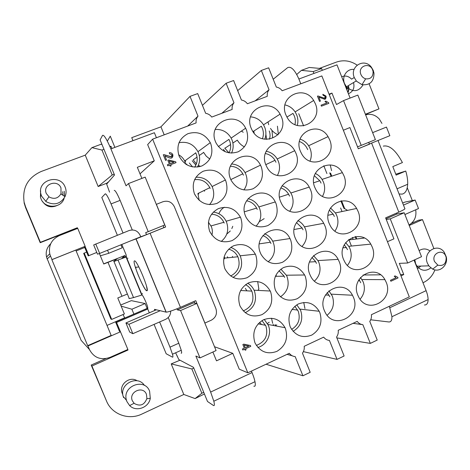<?xml version="1.0" encoding="UTF-8"?>
<svg xmlns="http://www.w3.org/2000/svg" width="470" height="470" viewBox="0 0 470 470"><rect width="100%" height="100%" fill="white"/><g stroke="black" fill="none" stroke-linecap="round" stroke-linejoin="round"><path stroke-width="0.7" d="M224.713 257.977L224.161 256.702M227.95 257.783L227.363 256.743M255.116 100.868L269.051 89.764L261.338 70.447L268.64 67.797L276.325 87.062C278.71 87.496 280.655 88.73 282.141 90.769L321.85 75.934L409.305 296.893L371.388 314.712C371.705 317.18 371.165 319.4 369.772 321.392L377.222 340.08L370.319 343.394L362.84 324.664C360.543 324.412 358.669 323.319 357.212 321.38L338.212 330.31C338.529 332.807 337.971 335.063 336.538 337.084L344.122 355.99L337.043 359.386L303.391 351.636M243.219 132.276L241.439 131.065M224.748 148.132L228.996 152.879M228.996 152.885C230.987 149.043 231.199 145.036 229.624 140.865L229.002 139.519M215.278 129.45C222.251 129.115 227.568 132.047 231.222 138.239L231.963 139.825C233.696 144.396 233.549 148.826 231.51 153.12M209.785 159.048L206.207 156.122L203.551 152.309M337.043 359.386L329.435 340.439C327.079 340.198 325.164 339.099 323.677 337.137L304.202 346.296C304.513 348.822 303.937 351.119 302.469 353.176L310.182 372.299L302.927 375.783L295.184 356.613C292.775 356.383 290.812 355.279 289.297 353.299L247.813 372.798L239.254 369.173L232.791 353.328L216.5 360.837L212.892 352.018M273.205 79.236L287.634 67.651C291.065 66.094 294.813 69.889 298.885 79.025L300.782 83.807M253.847 386.158C255.175 386.716 255.598 385.471 255.116 382.427C254.652 379.789 253.63 376.505 252.043 372.581L251.438 371.094M389.189 306.346L389.753 307.762L426.108 290.654L414.052 260.11M370.695 319.794L388.761 321.956C390.958 322.12 392.015 320.37 391.933 316.715L389.753 307.762M386.164 282.194C394.213 300.107 367.934 314.959 358.833 297.334L357.835 295.236C349.833 277.188 375.988 262.642 385.012 279.82L386.164 282.194M360.508 277.464L363.216 281.953C365.448 288.41 364.403 294.167 360.073 299.226M185.579 161.439L185.356 160.529M187.084 164.982L186.537 163.959M192.588 166.932L189.328 162.99M396.621 213.069L396.991 214.009L404.206 212.757L390.253 218.856L407.696 263.012L399.324 263.353L403.765 274.58L400.493 274.615M380.488 274.815L363.093 274.997M403.765 274.58L400.986 275.861M261.338 70.447L237.673 90.645M258.929 289.044L257.871 290.389M292.234 355.796L287.064 354.351M284.638 277.429L283.974 276.007L279.027 270.773M231.581 246.838L231.381 247.643M232.374 256.367L232.856 257.284M343.852 175.569C351.942 193.57 325.498 207.546 316.052 189.956L314.877 187.548C306.851 169.464 333.042 155.752 342.465 172.807L343.852 175.569M315.299 173.459C318.184 174.799 320.487 176.855 322.214 179.634L323.472 182.143C325.305 187.095 324.981 191.813 322.514 196.296M264.158 218.644L259.258 221.717M271.966 130.396L272.671 137.851M265.879 134.402L266.649 139.396M315.335 103.717C323.442 121.754 296.97 135.166 287.252 117.635L285.93 114.98C277.905 96.908 304.014 83.731 313.754 100.627L315.335 103.717M285.002 104.922C289.332 105.897 292.763 108.312 295.289 112.16L296.705 114.938C298.056 118.428 298.244 121.924 297.287 125.425M278.099 134.784C274.95 133.486 272.412 131.365 270.485 128.428M329.623 139.719C337.724 157.738 311.257 171.433 301.681 153.866L300.436 151.34C292.405 133.263 318.572 119.821 328.148 136.799L329.623 139.719M300.095 139.132C303.749 140.336 306.646 142.616 308.784 145.97L310.118 148.608C311.722 152.856 311.68 157.009 309.994 161.075M246.509 130.073C249.388 139.772 246.615 147.016 238.184 151.792C228.884 154.753 221.529 151.863 216.13 143.121L215.589 141.917C206.9 122.447 236.798 109.357 245.728 128.392L246.509 130.073M369.397 144.084L358.31 148.779L349.921 127.558L343.347 130.237M328.912 290.83L332.313 296.059C334.816 303.732 333.089 310.13 327.138 315.258M407.249 187.724L412.313 200.596M247.813 372.798L152.627 139.161L196.119 122.911C195.808 120.349 196.437 118.099 197.999 116.155L190.009 96.379L197.688 93.589L205.654 113.311C208.157 113.74 210.19 114.991 211.741 117.071L232.157 109.445C231.845 106.919 232.45 104.698 233.972 102.795L226.123 83.249L233.613 80.529L241.433 100.022C243.883 100.451 245.863 101.696 247.385 103.752L267.289 96.315C266.983 93.824 267.571 91.638 269.051 89.764M324.782 225.524C333.165 244.112 305.077 258.447 296.082 239.853L295.301 238.172C286.982 219.472 314.853 205.437 323.818 223.503L324.782 225.524M297.851 220.595C300.694 222.052 302.921 224.202 304.537 227.045L305.435 228.937C307.721 235.517 306.605 241.322 302.093 246.362M114.028 261.467L126.348 256.937L126.107 254.787L121.818 244.453M147.886 308.079L115.585 321.997L116.566 322.473L147.744 309.013L147.633 306.986C146.617 303.091 142.892 295.148 142.022 294.995L133.521 297.592L129.35 298.591L128.898 298.338M330.516 207.946L335.586 213.151L336.773 215.548C338.782 221.123 338.183 226.293 334.963 231.064M199.027 166.826L197.852 166.339M195.855 165.129L192.201 160.758M117.124 258.77L103.735 264.011L100.351 255.815L108.787 253.277L122.188 247.819L120.949 244.805M252.966 131.612L261.326 126.224L262.342 128.287C263.693 131.812 263.723 135.284 262.43 138.703M79.877 337.113L81.069 340.268L89.447 349.539C93.959 357.823 100.786 360.449 109.927 357.412L127.875 349.469L116.566 322.473M231.54 163.965C237.544 164.429 242.074 167.355 245.123 172.737L245.816 174.241C247.89 179.898 247.249 185.139 243.912 189.951M270.644 291.935C273.552 301.852 270.661 309.419 261.978 314.636C252.413 317.908 245.093 315.018 240.017 305.958L239.87 305.618C236.962 295.689 239.823 288.122 248.454 282.911C257.865 279.638 265.139 282.37 270.285 291.106L270.644 291.935M247.766 283.257C250.575 284.926 252.69 287.27 254.117 290.272L254.452 291.042C257.29 300.929 254.205 308.15 245.187 312.697M245.34 288.345L246.885 290.842M194.662 167.167C197.418 163.02 197.899 158.543 196.125 153.749L195.661 152.726M178.976 142.715C187.36 141.176 193.705 144.196 198.011 151.775L198.428 152.715C200.32 157.732 199.991 162.52 197.441 167.085M276.043 275.373L276.56 276.284M198.728 194.057L198.458 193.252M353.422 297.269C361.759 315.758 333.888 330.733 325.087 312.174L324.382 310.641C316.099 292.011 343.811 277.359 352.559 295.43L353.422 297.269M225.159 151.751L223.397 149.331M225.841 181.05C228.778 191.049 225.812 198.499 216.94 203.393C207.176 206.324 199.703 203.187 194.527 193.981L194.363 193.587C191.419 183.594 194.351 176.15 203.146 171.25C212.728 168.295 220.154 171.245 225.424 180.098L225.841 181.05M195.943 177.225C203.222 176.955 208.615 180.092 212.129 186.625L212.522 187.512C214.796 193.887 213.797 199.597 209.514 204.65M269.21 322.238L267.448 323.46M266.226 151.27C271.031 152.215 274.733 154.859 277.335 159.189L278.34 161.275C280.191 166.233 279.873 170.951 277.394 175.445M208.41 222.198L211.359 226.646C212.458 229.43 212.64 232.268 211.905 235.153M200.52 166.439L198.322 165.358M196.366 163.901L193.317 159.953M296.458 222.574L302.157 228.032L303.015 229.807M270.973 243.501L270.268 242.009C268.552 238.948 266.091 236.809 262.883 235.605M197.923 193.605L199.18 200.361M218.885 213.727C219.989 210.912 221.811 208.756 224.36 207.252M291.617 329.382C298.415 325.14 300.624 319.089 298.256 311.228L294.849 306.258M358.017 211.259C366.095 229.237 339.693 243.507 330.369 225.894L329.259 223.603C321.239 205.519 347.436 191.537 356.718 208.645L358.017 211.259M282.035 185.82C285.883 187.119 288.862 189.58 290.965 193.194L291.917 195.173C294.009 200.984 293.292 206.318 289.773 211.165M276.043 203.616C278.904 213.28 276.166 220.6 267.829 225.577C258.629 228.737 251.374 225.976 246.069 217.305L245.587 216.212C236.945 196.842 266.625 183.089 275.35 202.1L276.043 203.616M248.054 198.698C252.889 199.821 256.526 202.611 258.964 207.082L259.622 208.51C261.96 215.231 260.768 221.123 256.044 226.199M256.344 345.415C265.221 341.896 268.411 335.421 265.908 325.986L261.996 320.581M264.246 319.43L268.311 325.269C272.065 333.894 266.819 345.133 257.871 347.459M240.84 218.174C243.771 228.15 240.828 235.635 232.016 240.64C222.322 243.683 214.902 240.628 209.755 231.475L209.596 231.099C206.671 221.123 209.579 213.638 218.321 208.639C227.844 205.578 235.223 208.457 240.446 217.269L240.84 218.174M213.321 212.058C219.167 212.881 223.456 215.971 226.188 221.317L226.558 222.169C229.125 229.889 227.357 236.316 221.241 241.451M345.615 242.614L348.899 246.527L350.021 248.818C352.165 254.905 351.307 260.415 347.453 265.362M299.455 141.523C302.357 142.598 304.678 144.466 306.428 147.128L307.703 149.607M293.098 113.611L294.314 115.996C295.413 118.828 295.63 121.689 294.96 124.568M269.21 130.936C270.285 133.727 270.344 136.494 269.386 139.238M232.756 226.287L231.839 228.573M230.306 230.964L226.769 234.084M348.811 239.389L348.928 239.906M243.243 310.911C251.62 307.204 254.564 300.835 252.067 291.823L251.697 290.977C250.31 288.18 248.26 286.077 245.546 284.661M281.354 116.73C289.796 135.442 261.449 148.837 252.126 130.225L251.203 128.275C242.843 109.504 270.838 96.368 280.196 114.351L281.354 116.73M310.365 189.416C318.772 208.051 290.583 222.069 281.489 203.463L280.666 201.701C272.33 182.971 300.265 169.235 309.348 187.289L310.365 189.416M319.859 312.72C322.696 322.332 320.017 329.776 311.827 335.045C302.78 338.5 295.671 335.944 290.495 327.379L290.084 326.433C287.24 316.792 289.902 309.342 298.074 304.096C307.01 300.665 314.072 303.103 319.265 311.41L319.859 312.72M305.318 276.513C308.161 286.142 305.465 293.544 297.222 298.714C288.128 302.075 280.966 299.449 275.749 290.842L275.314 289.855C272.465 280.196 275.144 272.794 283.363 267.636C292.346 264.299 299.455 266.801 304.695 275.138L305.318 276.513M210.772 143.761C213.721 153.784 210.725 161.192 201.795 165.981C191.96 168.795 184.44 165.575 179.229 156.322L179.052 155.905C176.103 145.894 179.052 138.491 187.906 133.697C197.541 130.848 205.02 133.868 210.331 142.757L210.772 143.761M285.443 328.565C288.345 338.459 285.484 346.067 276.859 351.39C267.365 354.774 260.092 351.96 255.046 342.953L254.905 342.624C252.008 332.719 254.846 325.111 263.417 319.8C272.77 316.428 279.997 319.083 285.102 327.778L285.443 328.565M290.707 240.147C293.568 249.793 290.848 257.155 282.558 262.231C273.405 265.485 266.202 262.795 260.938 254.153L260.486 253.113C251.867 233.796 281.43 219.707 290.055 238.701L290.707 240.147M255.774 255.134C258.694 265.08 255.78 272.612 247.032 277.723C237.403 280.878 230.03 277.905 224.918 268.799L224.772 268.441C221.852 258.488 224.731 250.962 233.42 245.857C242.89 242.69 250.216 245.499 255.398 254.27L255.774 255.134M261.308 166.926C264.181 176.608 261.426 183.893 253.036 188.77C243.783 191.825 236.481 188.999 231.128 180.292L230.617 179.146C221.952 159.724 251.75 146.305 260.574 165.334L261.308 166.926M295.889 153.155C304.313 171.826 276.043 185.533 266.837 166.921L265.967 165.07C257.619 146.317 285.59 132.881 294.808 150.905L295.889 153.155M339.129 261.473C347.495 280.014 319.5 294.666 310.611 276.09L309.871 274.486C301.57 255.815 329.37 241.474 338.224 259.546L339.129 261.473M372.123 246.803C380.189 264.757 353.828 279.309 344.628 261.678L343.576 259.499C335.562 241.427 361.747 227.163 370.895 244.312L372.123 246.803M325.845 101.091L328.612 102.683L328.865 103.318L321.427 106.179L321.039 105.198L326.832 102.965L324.964 101.426L325.845 101.091L328.595 102.695L328.847 103.324M396.063 277.717L394.248 276.284L395.094 275.896L397.779 277.329L398.025 277.952L390.852 281.254L390.47 280.29L396.063 277.717M169.611 153.825L169.288 152.721C170.792 152.562 171.955 153.161 172.772 154.507L172.784 154.542C173.107 156.122 172.701 157.291 171.562 158.037C170.669 158.32 169.182 157.932 167.103 156.874L164.847 155.852L166.527 159.982L165.546 160.358L163.278 154.783L164.036 154.636L171.15 156.968L171.932 154.818L169.611 153.825M167.849 160.37L168.771 160.012L175.686 161.792L176.038 162.632L170.686 164.694L171.15 165.828L170.216 166.186L169.752 165.052L167.772 165.816L167.349 164.782L169.335 164.018L167.849 160.364L168.783 160.006L175.698 161.786L176.027 162.638M320.423 101.091L319.541 101.426L317.444 96.133L318.125 96.009L324.547 98.33L325.234 96.338L323.131 95.345L322.825 94.294L325.992 96.074C326.303 97.572 325.945 98.665 324.929 99.352L318.866 97.167L320.423 101.091M244.717 349.134L242.808 350.015L242.391 349.004L244.306 348.123L242.849 344.551L243.748 344.14L250.434 345.515L250.768 346.343L245.616 348.716L246.069 349.827L245.17 350.244L244.706 349.128L242.802 350.009M230.676 276.007C238.12 271.966 240.617 265.803 238.167 257.513L237.779 256.638C235.793 252.76 232.744 250.275 228.62 249.171M224.443 258.864L223.902 257.701M230.717 247.414C235 248.906 238.149 251.726 240.182 255.868L240.534 256.673C243.284 265.609 240.781 272.524 233.026 277.429M316.463 263.376L315.493 261.408L311.945 257.442M204.538 191.231L204.286 190.391M280.884 269.157L286.465 275.338L287.053 276.636C289.708 285.09 287.517 291.817 280.473 296.823M264.575 233.76C268.164 235.258 270.885 237.767 272.741 241.28L273.364 242.643C275.896 250.316 274.163 256.702 268.159 261.808M250.581 116.871C256.203 117.347 260.556 120.073 263.641 125.038L264.71 127.235C266.267 131.294 266.296 135.295 264.804 139.232M244.435 146.881C241.463 145.389 239.118 143.18 237.403 140.254M274.991 324.517L276.055 325.992M296.805 304.813L300.688 310.494C303.409 319.506 300.882 326.456 293.104 331.344M273.816 325.569L273.141 324.323M313.519 255.609L318.049 260.762L318.901 262.566C321.321 269.774 319.859 275.931 314.512 281.042M185.756 164.165L184.687 161.022C183.335 158.302 181.326 156.234 178.647 154.806M277.429 126.183L278.222 133.298M254.164 133.216L253.806 131.071M370.319 343.394L336.861 337.889M362.164 324.57L353.058 323.331M259.563 322.391L261.549 324.512M275.702 325.551L276.73 324.84M195.414 195.42L195.121 194.774M50.484 255.98L49.814 253.982C48.334 245.552 51.506 239.436 59.338 235.623L77.732 228.367L85.152 246.292L51.994 259.599L50.484 255.98L47.17 258.923L46.542 257.008C45.478 251.879 46.859 247.473 50.684 243.795M369.109 83.83L378.967 108.893L365.384 114.245M357.112 65.113C350.485 60.683 343.611 59.672 336.485 62.075L319.441 68.385M341.678 76.728C345.327 75.317 348.617 76.122 351.566 79.142M353.528 82.561C354.809 87.984 353.093 91.709 348.387 93.73M363.034 84.894C358.581 91.867 353.041 92.496 346.431 86.78L344.534 83.572C341.49 76.54 347.048 68.379 354.092 69.443M354.298 77.615C349.392 66.528 364.144 57.54 371.318 67.116L373.262 70.43L373.997 73.238C373.92 81.621 369.919 85.434 362 84.676L356.536 81.257L354.298 77.615M360.901 74.442C357.359 66.235 369.708 61.611 372.651 69.995L373.086 71.581C373.133 76.857 370.671 79.277 365.701 78.837C363.469 78.179 361.865 76.716 360.901 74.442M358.287 148.726L369.79 144.055L369.444 144.196L368.715 142.351M330.204 164.923L331.579 170.651M341.567 200.813L344.669 208.615L347.53 210.378M378.967 108.893L365.484 114.498M348.358 85.652C349.134 88.096 348.998 90.422 347.959 92.625M348.094 85.804L348.587 89.171L347.87 92.408M345.709 86.938L346.278 86.598L347.248 89.118M347.506 88.971L346.607 86.692M301.429 70.359L313.202 71.569L321.633 68.585L309.266 67.469L301.429 70.359L296.746 74.472M313.202 71.569L313.937 73.432M321.633 68.585L322.32 70.312M411.368 223.409L418.67 220.177L422.495 219.608L433.828 248.43M422.988 282.752L423.476 282.523C428.799 279.926 432.617 275.714 434.932 269.886M409.223 225.488L422.495 219.608M420.873 266.085L417.419 268.64M430.808 267.918C425.855 271.548 421.249 270.978 416.984 266.196L415.627 263.723L414.816 259.763M419.134 250.633C422.695 248.366 426.255 248.418 429.827 250.81M427.436 263.276C422.465 252.02 437.723 242.238 444.303 252.337L446.283 256.92C448.274 265.221 439.773 272.935 432.711 269.128L429.057 266.132L427.436 263.276M434.503 261.508C431.043 253.5 442.922 248.078 445.807 256.297L446.153 257.448C446.259 263.705 443.515 266.29 437.905 265.203L434.503 261.508M147.139 308.39L145.136 303.532L131.341 300.641L120.696 305.024M127.435 349.662L127.981 350.044L127.764 349.515M352.347 237.421L353.129 239.389M350.103 98.071L336.996 64.86L298.885 79.025M375.395 139.649L357.835 95.087L343.529 100.604L361.224 145.389L375.395 139.649M407.696 263.012L421.525 256.696L404.206 212.757M424.422 304.989C426.619 305.059 427.835 303.502 428.082 300.318C428.199 297.58 427.541 294.355 426.108 290.654M329.071 94.176L331.961 93.078L336.497 104.534L343.529 100.604M331.961 93.078L329.276 94.699M298.755 113.705L303.602 125.884M357.547 146.846L361.224 145.389M364.285 238.061L348.987 239.882L351.437 246.045M390.253 218.856L386.275 219.508M396.991 214.009L385.993 218.809M387.45 241.674L393.925 238.86L385.623 217.863L398.813 212.117C403.665 209.955 405.639 208.756 404.752 208.516M403.466 205.096L415.139 200.032L404.876 202.094L402.661 203.052M415.139 200.032L418.5 208.568L404.905 214.526M383.309 146.123C389.477 144.877 395.852 150.359 402.42 162.573L392.797 166.597L396.145 175.104L405.751 171.057C407.202 175.933 407.848 180.339 407.684 184.269C407.314 189.98 405.487 193.264 402.203 194.11L399.089 193.993M395.852 174.159L405.751 171.057M369.367 144.002L389.847 135.695L386.457 127.082L372.634 132.64M381.951 123.416L379.314 119.045C375.371 114.85 370.806 113.458 365.631 114.874M415.697 209.796C416.696 216.576 414.499 221.623 409.106 224.948M323.795 165.722L326.909 173.547M340.621 208.01L342.019 211.541M175.627 352.794L178.841 359.603L193.481 367.334L207.505 401.486L213.345 405.428C214.532 406.151 214.69 404.746 213.821 401.215L210.642 392.062L252.043 372.581M302.927 375.783L266.055 364.227M159.63 321.956L169.999 347.16L172.619 354.697C173.072 356.577 173.025 357.388 172.478 357.13L166.18 353.763L154.078 324.388M149.313 312.82L147.744 309.013M179.998 360.214L171.209 363.892L183.799 394.477L141.852 414.07C128.721 420.562 111.742 414.37 106.473 400.922L91.926 366.012L127.981 350.044M122.835 394.694L121.977 392.662C119.08 384.225 129.896 375.783 137.093 380.765M123.622 397.62L123.193 396.404C118.998 384.078 137.704 374.543 144.425 385.429M126.941 401.639L126.436 400.152C122.018 386.023 144.654 377.434 149.607 391.204L150.282 398.331C148.814 407.69 136.083 412.255 129.655 405.61L126.941 401.639M132.358 400.798C128.304 391.951 143.091 385.2 146.434 394.306L146.904 398.443C144.413 405.017 140.195 406.685 134.256 403.454L132.358 400.798M156.304 309.795L160.194 310.723L128.95 324.288L125.931 322.955L156.304 309.795L154.442 309.348L154.883 310.412M114.216 190.362C115.256 190.274 117.218 193.611 120.114 200.373L111.055 203.91L123.017 232.979M132.264 229.942L120.114 200.373M148.232 231.657L164.741 224.971L145.183 177.125L128.516 183.553L148.232 231.657L145.682 232.626L146.523 234.671L140.73 236.78L140.089 235.217C137.681 230.676 134.003 229.119 129.062 230.553L93.677 244.958L97.484 254.17L99.663 253.442L95.739 243.948M168.237 317.503L178.8 343.212L181.25 350.262C181.802 352.482 181.767 353.464 181.144 353.211M91.926 366.012L91.204 365.067L106.473 400.922M105.773 358.616L91.204 365.067M176.932 355.884L177.407 356.125M183.799 394.477L195.109 398.578L204.427 393.989M203.757 392.362L201.847 393.243L195.109 398.578M201.847 393.243L191.878 368.974L193.781 368.063M171.209 363.892L191.878 368.974M115.585 321.997L119.356 331.103L120.373 331.673M127.399 294.032L117.776 297.968L121.148 306.123L131.888 309.219L133.897 314.101M123.034 314.536L124.773 318.037M111.701 319.412L84.236 253.113L83.666 253.359L110.879 319.018L111.701 319.412L124.386 313.954L121.148 306.123M124.427 317.896L107.019 325.404M145.136 303.532L131.888 309.219M114.897 147.398L110.285 136.159L107.336 141.094M109.563 192.16L106.655 184.093L114.51 174.993L100.104 139.895L102.542 135.383C103.905 134.567 106.69 139.067 110.902 148.878L126.054 185.814L128.516 183.553M190.009 96.379L160.951 126.841L131.735 137.663L132.969 140.677M226.123 83.249L202.441 105.356M47.17 258.923L48.586 262.025M76.14 250.951L84.729 247.502M88.889 255.633L88.201 255.88L84.394 246.691L85.041 246.351L88.889 255.633L96.773 252.443M117.365 235.253L101.802 197.476L105.262 193.822C106.226 193.763 108.159 197.124 111.055 203.91M106.99 183.705L106.79 183.218L98.16 186.52L85.246 155.159L41.207 171.48C27.8 177.584 22.108 187.836 24.129 202.235L25.55 206.724L40.379 242.309L77.338 227.744L77.615 228.414M61.641 194.081L61.74 194.457M56.394 205.813C50.625 207.963 46.001 206.512 42.529 201.46M64.132 198.311C61.235 208.557 44.691 208.991 40.996 198.792L40.449 197.165L40.614 190.855M64.237 191.22L64.607 196.378M62.68 191.678L63.08 195.35M41.536 196.072L40.902 194.098C37.018 179.84 60.201 173.324 65.154 187.13L65.565 188.282C66.352 190.996 66.229 193.669 65.195 196.284C60.706 203.968 54.344 205.766 46.119 201.677L41.536 196.072M46.313 193.517C42.147 184.416 57.563 178.653 60.983 187.965L61.006 193.658C58.209 198.428 54.262 199.538 49.156 196.989L46.313 193.517M126.442 256.561L121.989 258.101L124.903 255.586L125.455 256.931M103.676 263.864L124.673 255.598M117.189 258.717L113.681 261.473M84.236 253.113L86.65 252.137M100.351 255.815L99.405 253.53M140.73 236.78L131.353 240.581L135.977 238.936L166.045 312.121L160.194 310.723M146.793 290.748C150.147 291.899 136.888 259.657 134.508 260.909C131.635 260.727 144.131 291.083 146.793 290.748M142.363 293.538L142.504 293.873L142.363 293.538M127.734 258.018L127.875 258.359L127.734 258.018M166.174 312.145C168.471 312.004 173.23 310.4 180.457 307.333L195.755 300.659L204.908 323.043L211.271 320.211C215.877 317.579 217.41 313.707 215.883 308.59L174.352 206.735C171.838 201.959 168.019 200.296 162.902 201.748L156.381 204.338L165.64 226.981L136.083 238.895M163.096 225.641L163.901 227.615L146.523 234.671M141.875 178.4L137.334 167.297L154.283 160.834L140.013 173.835M154.283 160.834L147.656 144.59L152.627 139.161M156.428 137.739L154.383 132.722L110.902 148.878M199.991 357.911L216.083 350.561L196.812 303.432L180.568 310.535L199.991 357.911L195.867 356.037L210.642 392.062M180.568 310.535L177.366 309.871L176.926 308.808M196.812 303.432L193.293 302.921L177.366 309.871M194.069 301.399L194.78 303.138M165.64 226.981L163.901 227.615M131.353 240.581L99.663 253.442M170.698 311.099C170.669 314.9 168.959 317.649 165.563 319.353L132.84 333.688L129.708 332.084L125.931 322.955M132.84 333.688L128.95 324.288M85.246 155.159L91.909 147.633L101.967 150.059L103.958 149.29M110.074 146.916L111.143 146.499L109.763 146.199M101.99 144.502L100.991 144.278L91.909 147.633M114.198 174.229L112.201 174.975L101.967 150.059M111.96 148.485L111.143 146.499M24.082 202.799L25.55 207.511L40.214 242.702L76.775 228.291L76.939 228.684M112.201 174.975L98.16 186.52M106.79 183.218L108.793 181.62M76.775 228.291L77.338 227.744M40.214 242.702L40.379 242.309M107.536 250.246L108.787 253.277M89.447 349.539L87.96 345.961L120.549 331.767M87.673 345.656L51.87 259.681L75.782 250.087L111.179 335.421L87.673 345.656L87.96 345.961M79.771 337.154L48.48 262.066M244.153 345.127L245.205 347.706L248.795 346.055L244.142 345.127L245.193 347.706M169.194 161.022L170.269 163.66L174 162.226L169.194 161.022L170.258 163.666L173.988 162.232M321.039 105.198L326.832 102.965M324.964 101.432L325.828 101.097M395.082 275.902L397.761 277.329L398.008 277.952L390.852 281.248M164.847 155.852L166.521 159.982M169.288 152.726C170.792 152.574 171.95 153.167 172.766 154.513L171.926 157.82M163.278 154.789L164.03 154.642L171.38 156.827M167.349 164.782L169.335 164.018M170.686 164.694L171.139 165.834M318.866 97.167L320.405 101.097M322.831 94.3L325.98 96.086L325.076 99.276M317.444 96.138L318.108 96.015L324.641 98.289M250.422 345.515L250.757 346.337L245.604 348.716L246.057 349.827L245.164 350.238M248.795 346.055L244.142 345.127M265.368 153.555C269.504 154.354 272.718 156.604 274.997 160.305L275.955 162.262M210.196 188.482L209.873 187.736C206.495 181.584 201.395 178.905 194.568 179.699M268.699 124.715L268.017 121.924M304.948 308.549L303.749 302.457M243.46 175.216L242.873 173.941C240.076 169.03 235.934 166.474 230.447 166.274M257.243 209.426L256.691 208.216C254.446 204.109 251.086 201.636 246.609 200.79M258.841 289.103L257.678 281.536M359.004 279.597L360.737 282.723M272.671 323.278L271.501 318.214M280.878 187.959C284.256 189.087 286.865 191.237 288.697 194.404L289.514 196.102M314.389 175.751L319.964 180.927L321.039 183.089M327.196 292.575L329.858 296.811M224.214 223.068L223.902 222.363C221.258 217.263 217.122 214.543 211.5 214.208M329.37 210.143L333.306 214.373L334.323 216.429M347.559 249.641L344.281 244.747M221.817 113.305L233.972 102.795M232.791 353.328L214.514 346.737M164.2 134.837L160.951 126.841M187.712 126.048L197.999 116.155M126.072 257.043L141.728 295.048M142.011 294.99L126.342 256.943L142.022 294.995M331.767 176.162L330.539 173.083M355.778 236.551L356.736 238.96M398.813 212.117L371.688 143.35M343.394 207.229L340.879 200.913M331.127 176.379L329.717 172.837M178.8 343.212L169.999 347.16M118.04 260.057L133.521 297.592M107.953 262.284L121.959 296.194M150.106 233.285L180.457 307.333M25.55 206.724L25.55 207.511M284.086 276.219L275.367 276.289M302.157 228.032L294.126 229.489M270.385 242.226L259.364 243.854M297.727 310.065L292.005 309.401M251.756 291.112L240.611 290.489M237.844 256.773L224.137 258.171M315.646 261.678L309.548 262.031M203.622 152.445L199.286 155.511M197.036 157.097L193.229 159.788M195.743 152.885L184.681 161.022M46.542 257.008L49.761 253.776M354.262 77.515L351.578 79.154M391.933 316.721L428.099 299.56M355.226 236.633L356.178 239.024M407.684 184.269L397.05 188.811M378.103 140.712L404.817 208.521M330.022 173.248L331.25 176.338M341.014 200.89L344.116 208.692M122.735 393.555L121.977 392.662M126.495 400.381L123.193 396.398M181.25 350.256L172.496 354.21M129.279 298.597L113.963 261.485M40.972 194.38L40.449 197.159M146.47 285.925L146.787 287.611C147.21 289.632 147.192 290.619 146.716 290.566C145.13 291.424 136.494 272.295 135.83 268.211C136.153 266.696 134.696 267.5 138.832 266.972M213.827 401.221L254.981 381.699M166.192 312.145L136.094 238.889M24.176 203.222L24.164 202.388M231.14 138.086L245.634 128.21M263.517 124.826L280.079 114.151M304.431 226.863L323.713 223.303M265.808 164.653L274.997 160.305M197.888 193.534L209.837 187.659M335.451 212.928L356.607 208.463M331.409 294.161L352.459 295.242M446.283 256.92L446.177 257.566M432.711 269.128L437.764 265.133M230.805 179.587L242.808 173.812M197.97 151.681L210.278 142.651M146.852 398.742L150.282 398.331M134.044 403.26L129.655 405.61M218.356 146.599L228.931 139.384M348.764 246.315L370.783 244.124M226.146 221.235L240.399 217.175M300.06 309.125L319.189 311.263M224.83 148.273L230.57 144.531M232.891 143.021L237.332 140.125M416.144 265.403L416.449 265.391M186.584 164.059L186.108 164.4M240.141 255.786L255.357 254.188M308.631 145.724L328.042 136.635M329.082 295.184L325.493 294.984M317.949 260.586L338.118 259.358M295.125 111.901L313.654 100.474M211.036 225.917L223.867 222.292M343.035 247.819L346.478 247.484M267.959 324.459L285.067 327.702M416.99 266.208L428.834 265.838M373.11 71.74L373.997 73.238M365.666 78.825L362 84.676M286.394 275.209L304.613 274.985M258.888 206.941L275.261 201.936M362.023 279.556L384.895 279.632M272.676 241.145L289.972 238.543M290.854 193L309.237 187.089M322.068 179.399L342.36 172.631M224.672 257.889L224.031 257.954M65.03 196.66L60.906 193.893M45.731 201.401L48.915 196.824M286.941 117.095L292.957 113.388M258.112 323.842L265.615 325.305M277.218 158.989L294.69 150.706M244.429 211.8L256.626 208.093M212.088 186.531L225.377 179.998M359.714 280.661L358.428 280.649M333.189 214.179L328.066 215.242M245.046 172.59L260.48 165.158M254.082 290.196L270.244 291.024M279.503 197.147L288.603 194.239M313.696 182.76L319.841 180.727M346.437 86.791L356.26 80.934"/></g></svg>
